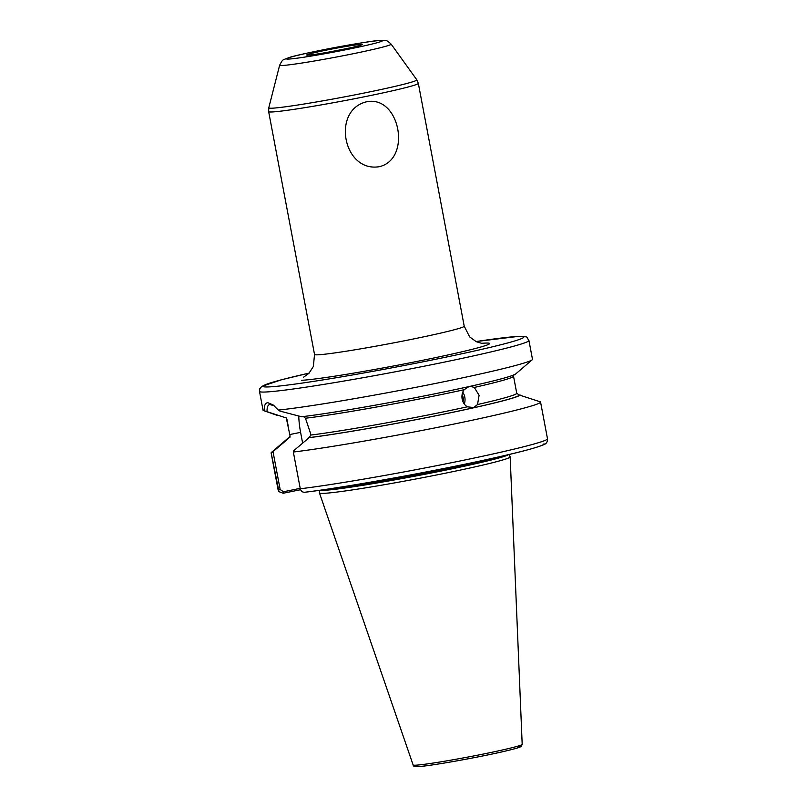 <?xml version="1.0" encoding="UTF-8"?>
<svg xmlns="http://www.w3.org/2000/svg" width="807" height="807" viewBox="0 0 807 807"><rect width="100%" height="100%" fill="white"/><g stroke="black" fill="none" stroke-linecap="round" stroke-linejoin="round"><path stroke-width="1.21" d="M470.219 386.271L474.294 387.451L479.096 395.269L477.522 404.539L473.437 407.767M293.345 452.031L300.285 488.77A137.099 5.942 -10.7 0 0 452.001 462.623A137.099 5.942 -10.7 0 0 547.499 438.776L540.559 402.027A137.099 5.942 -10.7 0 1 445.06 425.874A137.099 5.942 -10.7 0 1 293.345 452.031L293.809 450.649L309.152 437.626A117.509 5.094 -10.7 0 0 474.254 407.626L467.354 406.809C464.63 405.134 462.905 402.552 462.149 399.051C461.564 395.521 462.229 392.404 464.126 389.72L468.948 386.593M462.764 392.202A10.884 8.665 -97.4 0 1 464.802 397.125A10.884 8.665 -97.4 0 1 464.287 404.004M462.108 394.603A8.706 6.93 -97.4 0 1 463.107 397.508A8.706 6.93 -97.4 0 1 463.036 401.856M367.094 101.672C400.02 95.69 411.792 159.09 379.371 166.676C343.015 172.819 331.112 109.57 367.094 101.672M532.186 359.811L515.723 373.923A118.256 5.124 -10.7 0 1 428.346 395.117A118.256 5.124 -10.7 0 1 301.556 416.755L279.908 411.076L278.344 410.077A137.099 5.942 -10.7 0 0 425.46 385.453A137.099 5.942 -10.7 0 0 532.186 359.811A137.099 5.942 -10.7 0 0 532.479 359.307L528.928 340.504C525.841 336.68 530.189 336.832 518.356 336.388L476.009 341.563A132.751 5.76 -10.7 0 1 517.751 336.469A132.751 5.76 -10.7 0 1 432.824 359.841A132.751 5.76 -10.7 0 1 269.064 386.906A132.751 5.76 -10.7 0 1 309.152 373.106M309.152 437.626L310.887 435.054L310.604 433.561L305.46 418.238L303.654 416.725M274.229 405.84L269.8 404.468M319.633 490.293L319.441 492.885A97.052 4.206 -10.7 0 0 319.451 492.956A97.052 4.206 -10.7 0 0 323.9 493.349A97.052 4.206 -10.7 0 0 429.465 476.372A97.052 4.206 -10.7 0 0 510.165 456.923A97.052 4.206 -10.7 0 0 510.145 456.843L509.025 454.512M270.254 404.408C267.944 404.589 266.885 407.01 267.067 411.681L264.232 410.743C264.071 405.578 265.261 402.895 267.813 402.683L273.149 404.963L278.344 410.077M267.067 411.681L286.293 417.955L290.086 436.032L289.794 437.596M290.086 436.032L288.351 438.605L272.998 451.627L280.16 489.506L283.469 491.745L300.204 488.346M540.559 402.027A137.099 5.942 -10.7 0 0 540.488 401.896L519.294 395.006L516.752 393.302L513.524 376.163L513.998 374.539M300.577 489.718L283.186 493.238L278.98 491.685L271.192 453.07L272.998 451.627M300.285 488.77C301.041 491.342 302.655 492.492 305.107 492.209A132.751 5.76 -10.7 0 0 453.181 466.617A132.751 5.76 -10.7 0 0 543.979 443.749M547.499 438.776C547.671 441.954 546.248 443.991 543.222 444.909C534.849 448.319 515.966 453.211 486.581 459.597C429.455 472.196 342.299 487.862 304.784 492.27L305.107 492.209M308.425 437.767A118.256 5.124 -10.7 0 0 438.927 415.151A118.256 5.124 -10.7 0 0 520.021 394.855M309.162 373.096L281.542 379.754L261.851 386.331L259.783 388.752L259.501 391.415L263.052 410.208A137.099 5.942 -10.7 0 0 263.516 410.581A137.099 5.942 -10.7 0 0 264.232 410.743M289.945 437.243A118.256 5.124 -10.7 0 0 287.887 438.322L271.424 452.424A137.099 5.942 -10.7 0 0 271.122 452.939A137.099 5.942 -10.7 0 0 271.192 453.07M302.595 442.902L300.597 432.35A35.034 10.299 78.5 0 1 298.761 415.988M283.186 493.238L283.469 491.745M360.971 44.405A28.285 1.231 169.3 0 1 342.874 49.388A28.285 1.231 169.3 0 1 307.971 55.158A28.285 1.231 169.3 0 1 326.078 50.175A28.285 1.231 169.3 0 1 360.971 44.405M279.646 65.206C283.338 58.356 282.127 60.545 288.835 57.65C299.7 53.666 374.347 39.755 381.449 40.35C386.351 40.905 385.605 39.049 391.143 44.133A56.752 2.461 169.3 0 1 344.71 55.431A56.752 2.461 169.3 0 1 282.248 65.498A56.752 2.461 169.3 0 1 279.646 65.206L268.771 107.805A75.354 3.268 -10.7 0 0 272.221 108.199A75.354 3.268 -10.7 0 0 355.161 94.823A75.354 3.268 -10.7 0 0 416.815 79.822L418.329 83.353A76.171 3.299 169.3 0 1 355.231 98.595A76.171 3.299 169.3 0 1 272.141 111.961A76.171 3.299 169.3 0 1 268.65 111.628L314.528 354.465A76.171 3.299 -10.7 0 0 318.029 354.798A76.171 3.299 -10.7 0 0 401.119 341.432A76.171 3.299 -10.7 0 0 464.217 326.179L418.329 83.353M288.704 59.062A48.864 2.118 -10.7 0 0 348.977 49.106A48.864 2.118 -10.7 0 0 380.238 40.501A48.864 2.118 -10.7 0 0 319.965 50.458A48.864 2.118 -10.7 0 0 288.704 59.062M481.739 343.318A97.929 4.247 169.3 0 1 485.138 343.086A97.929 4.247 169.3 0 1 422.485 360.325A97.929 4.247 169.3 0 1 301.677 380.289M259.501 391.415A137.099 5.942 -10.7 0 0 265.796 392A137.099 5.942 -10.7 0 0 415.353 367.942A137.099 5.942 -10.7 0 0 528.928 340.504M324.041 489.657L324.041 489.657A96.174 4.166 -10.7 0 0 414.919 475.484A96.174 4.166 -10.7 0 0 504.688 455.521M328.338 489.022A96.174 4.166 -10.7 0 0 414.848 475.162A96.174 4.166 -10.7 0 0 500.451 456.5M320.137 490.222A96.265 4.176 -10.7 0 0 324.091 490.333A96.265 4.176 -10.7 0 0 424.815 474.274A96.265 4.176 -10.7 0 0 508.531 454.623M522.19 744.367L521.272 746.324C520.293 746.879 521.13 747.292 505.959 750.954C480.589 757.027 427.992 766.418 417.744 766.65C414.748 766.882 413.214 766.327 413.134 764.965A55.491 2.411 -10.7 0 0 415.676 765.197A55.491 2.411 -10.7 0 0 476.049 755.493A55.491 2.411 -10.7 0 0 522.19 744.367L510.165 456.923M418.046 766.61A53.343 2.31 -10.7 0 0 483.837 755.735A53.343 2.31 -10.7 0 0 517.973 746.344M289.804 437.485A117.509 5.094 -10.7 0 0 288.351 438.605M288.2 426.066L286.858 418.994A115.34 5.003 -10.7 0 0 286.919 419.105M474.254 407.626A117.509 5.094 -10.7 0 0 519.294 395.006M477.522 404.539A115.34 5.003 -10.7 0 0 516.752 393.302M310.887 435.054A115.34 5.003 -10.7 0 0 467.354 406.809M305.46 418.238A115.34 5.003 -10.7 0 0 464.126 389.72M474.294 387.451A115.34 5.003 -10.7 0 0 513.524 376.163M278.98 491.685L278.072 489.688A137.099 5.942 -10.7 0 0 278.133 489.809L280.16 489.506M289.804 434.539L300.597 432.35M360.114 45.434L360.457 45.263C360.8 46.049 314.649 55.189 308.879 55.047L308.708 55.058M303.321 377.383L308.95 373.308L313.358 366.479L314.528 354.465M391.143 44.133L416.815 79.822M286.293 417.955L286.858 418.994M277.305 415.383L263.516 410.581M278.072 489.688L271.122 452.939M413.134 764.965L319.451 492.956M268.771 107.805L268.65 111.628M464.217 326.179L469.654 336.912L476.251 341.684L482.122 343.459"/></g></svg>
